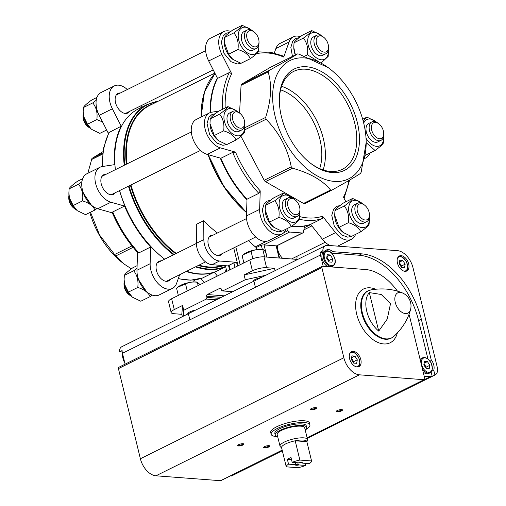 <?xml version="1.0" encoding="UTF-8"?>
<svg xmlns="http://www.w3.org/2000/svg" width="506" height="506" viewBox="0 0 506 506"><rect width="100%" height="100%" fill="white"/><g stroke="black" fill="none" stroke-linecap="round" stroke-linejoin="round"><path stroke-width="0.76" d="M216.315 299.818L206.334 299.065L206.948 297.408L219.294 298.344M206.948 297.408L206.657 296.206A1.29 0.955 94.3 0 1 207.27 294.549L219.996 288.237A1.29 0.955 94.3 0 1 220.382 288.154A1.29 0.955 94.3 0 1 221.198 288.989L221.489 290.191L222.691 290.944L232.671 291.703M195.683 310.058L195.246 310.146A7.078 1.916 166.3 0 0 187.764 313.922A7.078 1.916 166.3 0 0 187.783 313.986M206.334 299.065L183.754 310.273L183.229 316.244M261.21 277.535A7.078 1.916 166.3 0 0 253.291 281.336L253.31 281.462M265.764 275.277L245.277 279.736L222.691 290.944M245.277 279.736L244.101 274.922L252.412 270.792A10.297 2.789 166.3 0 1 266.592 267.712L274.486 268.306L275.062 270.659M297.692 259.426L263.949 256.871A10.297 2.789 166.3 0 0 249.774 259.957L171.623 298.742A10.297 2.789 166.3 0 0 168.523 301.709L171.167 312.544A10.297 2.789 166.3 0 0 173.906 313.714L181.799 314.308L182.375 316.667M171.623 298.742L174.266 309.583L182.577 305.453L183.754 310.273M174.266 309.583A10.297 2.789 166.3 0 0 171.167 312.544M275.953 246.163L302.322 233L289.641 232.039A2.574 1.588 -116.4 0 1 287.851 230.723L286.649 228.838M256.782 249.641L256.27 247.535L261.273 245.049L263.702 244.91A1.929 0.525 -13.7 0 1 264.037 244.917L276.124 245.834A1.929 0.525 -13.7 0 1 276.39 245.872M256.27 247.535L255.309 246.871L266.58 241.28M248.459 240.59L255.309 246.871M228.642 265.96L212.058 264.701A16.736 10.303 -116.4 0 1 196.391 243.285L196.309 224.386L203.76 220.686A88.183 54.294 -116.4 0 0 217.472 232.975M222.317 253.569A10.942 6.736 -116.4 0 1 220.559 255.157A10.942 6.736 -116.4 0 1 209.661 248.351A10.942 6.736 -116.4 0 1 210.831 235.549A10.942 6.736 -116.4 0 1 213.159 235.119M229.623 269.957L228.598 265.776A1.929 0.525 -13.7 0 1 229.18 265.22L233.905 262.873A1.929 0.525 -13.7 0 1 236.568 262.298L219.515 261.007A16.736 10.303 -116.4 0 1 203.842 239.585L203.76 220.686M282.588 258.281A10.942 6.736 -116.4 0 1 277.528 245.48M297.054 256.232A16.736 10.303 -116.4 0 1 296.794 259.363M291.741 226.201A90.119 55.483 63.6 0 0 304.555 226.037A90.119 55.483 63.6 0 0 310.671 224.392M217.384 78.076A90.119 55.483 63.6 0 0 210.148 112.61M220.262 158.081A90.119 55.483 63.6 0 0 246.972 199.895M286.054 229.136A19.31 11.891 -116.4 0 1 281.893 234.057L268.718 240.597A19.31 11.891 -116.4 0 1 253.993 235.271A19.31 11.891 -116.4 0 1 246.466 215.917L246.998 199.206A90.119 55.483 63.6 0 1 220.882 158.258L232.697 152.395L235.53 152.135L220.414 147.872A19.31 11.891 -116.4 0 1 205.632 130.959A19.31 11.891 -116.4 0 1 209.509 112.895A19.31 11.891 -116.4 0 1 211.717 112.199L218.883 111.099M246.998 199.206L258.813 193.343L260.229 190.863L259.641 209.376L246.466 215.917M230.844 31.448A19.31 11.891 -116.4 0 0 223.797 31.587A19.31 11.891 -116.4 0 0 221.868 54.433L231.678 73.737L229.363 72.535L217.548 78.398A90.119 55.483 63.6 0 0 210.604 112.452M258.231 51.871L270.64 52.263L283.613 56.153L283.746 57.058L289.052 42.017A19.31 11.891 -116.4 0 1 293.303 36.849A19.31 11.891 -116.4 0 1 300.343 36.71M112.237 212.621L112.749 211.932L124.558 206.069A90.119 55.483 63.6 0 0 150.674 247.01L138.865 252.873L137.853 252.766C127.259 241.229 118.72 227.845 112.237 212.621M101.902 166.6L103.496 148.207L108.891 132.597L121.225 126.203A90.119 55.483 63.6 0 0 114.47 164.665L102.218 166.544A19.31 11.891 -116.4 0 0 100.011 167.239L86.836 173.779A19.31 11.891 -116.4 0 0 82.952 191.844A19.31 11.891 -116.4 0 0 97.74 208.763L112.345 212.874M179.643 274.745L176.645 283.24A19.31 11.891 -116.4 0 1 172.394 288.401L159.219 294.941A19.31 11.891 -116.4 0 1 144.495 289.622A19.31 11.891 -116.4 0 1 136.968 270.261L137.537 252.424M108.429 133.495L99.195 115.324A19.31 11.891 -116.4 0 1 101.124 92.471L114.299 85.931A19.31 11.891 -116.4 0 1 127.316 89.537M204.203 282.576L200.996 278.521M178.314 278.509A90.119 55.483 63.6 0 0 202.495 278.015L190.756 280.172L178.22 278.768M202.495 278.015L214.31 272.152A90.119 55.483 63.6 0 1 186.214 271.488M119.517 190.61A89.473 55.084 63.6 0 0 164.38 258.958L164.671 259.18A90.119 55.483 63.6 0 1 119.606 190.572M158.486 101.086L147.335 104.464L138.492 108.853A90.119 55.483 63.6 0 0 114.723 158.46L114.723 158.909A89.473 55.084 63.6 0 0 115.336 169.693M217.378 276.036L214.31 272.152M140.668 105.906L141.731 107.247M121.225 126.203L112.37 108.784A19.31 11.891 -116.4 0 1 114.299 85.931M124.558 206.069L110.915 202.223A19.31 11.891 -116.4 0 1 96.134 185.304A19.31 11.891 -116.4 0 1 100.011 167.239M172.394 288.401A19.31 11.891 -116.4 0 1 157.67 283.082A19.31 11.891 -116.4 0 1 150.143 263.721L150.674 247.01M129.504 111.446A10.942 6.736 -116.4 0 1 127.752 113.034A10.942 6.736 -116.4 0 1 116.854 106.228A10.942 6.736 -116.4 0 1 118.024 93.427A10.942 6.736 -116.4 0 1 120.346 92.996M115.216 192.748A10.942 6.736 -116.4 0 1 113.464 194.342A10.942 6.736 -116.4 0 1 102.56 187.53A10.942 6.736 -116.4 0 1 103.73 174.734A10.942 6.736 -116.4 0 1 106.058 174.298M170.427 279.318A10.942 6.736 -116.4 0 1 168.675 280.906A10.942 6.736 -116.4 0 1 157.777 274.1A10.942 6.736 -116.4 0 1 158.947 261.305A10.942 6.736 -116.4 0 1 161.269 260.868M225.581 271.969A10.942 6.736 -116.4 0 1 226.226 269.028M186.663 271.26A90.119 55.483 63.6 0 0 218.617 270.293L225.682 266.788M114.723 158.46A90.119 55.483 63.6 0 0 115.381 169.674M292.07 225.961A90.119 55.483 63.6 0 0 310.633 224.341L322.442 218.478L322.543 216.207L335.522 232.627L322.347 239.167L310.633 224.341M220.882 158.258L207.239 154.412A19.31 11.891 -116.4 0 1 192.451 137.499A19.31 11.891 -116.4 0 1 196.334 119.435L209.509 112.895M217.548 78.398L208.693 60.973A19.31 11.891 -116.4 0 1 210.622 38.127L223.797 31.587M274.303 53.022L275.878 48.557A19.31 11.891 -116.4 0 1 280.128 43.389L293.303 36.849M355.56 234.398A19.31 11.891 -116.4 0 1 351.398 239.319L338.223 245.859A19.31 11.891 -116.4 0 1 337.61 246.131M330.095 245.562A19.31 11.891 -116.4 0 1 322.347 239.167M331.753 190.186L304.846 203.538A2.574 1.588 -116.4 0 1 304.789 203.57A2.574 1.588 -116.4 0 1 303.524 203.437L265.454 181.635A2.574 1.588 -116.4 0 1 264.202 180.262L240.913 136.228M239.553 113.053L241.065 85.35A2.574 1.588 -116.4 0 1 241.678 84.116L270.349 67.368A2.574 1.588 -116.4 0 1 270.413 67.336A2.574 1.588 -116.4 0 1 270.47 67.304M281.893 234.057A19.31 11.891 -116.4 0 1 267.168 228.731A19.31 11.891 -116.4 0 1 259.641 209.376M351.398 239.319A19.31 11.891 -116.4 0 1 335.522 232.627M348.881 180.509A88.183 54.294 63.6 0 1 343.517 197.169L345.87 201.799M369.848 153.09A19.31 11.891 -116.4 0 1 365.686 158.011A19.31 11.891 -116.4 0 1 364.712 158.41M366.173 142.464A66.02 40.651 63.6 0 0 363.472 122.186A66.02 40.651 63.6 0 0 329.526 68.633A66.02 40.651 63.6 0 0 284.574 64.205A66.02 40.651 63.6 0 0 275.125 116.317A66.02 40.651 63.6 0 0 327.135 180.073A66.02 40.651 63.6 0 0 366.173 142.464L361.189 172.129L360.569 173.362C355.813 176.562 346.256 182.147 331.898 190.111L330.576 190.016C322.689 180.357 309.995 173.09 292.506 168.207L291.254 166.835C287.667 148.581 279.274 132.724 266.086 119.252L265.637 117.411C271.267 99.853 272.095 84.692 268.117 71.922L268.73 70.688C283.101 62.719 292.658 57.134 297.408 53.94L270.413 67.336M331.898 190.111L304.789 203.57M270.349 67.368L297.408 53.94L298.73 54.041L328.223 67.633L329.526 68.633M281.462 116.797A56.571 34.825 63.6 0 0 310.728 163.394A56.571 34.825 63.6 0 0 359.058 146.266A56.571 34.825 63.6 0 0 322.195 71.997A56.571 34.825 63.6 0 0 279.331 100.137A56.571 34.825 63.6 0 0 281.462 116.797M131.377 268.812L124.299 264.157L115.729 255.954L99.568 235.005L90.498 212.223M87.829 173.286L91.953 158.429L102.863 151.737M89.84 212.545A66.02 40.651 63.6 0 0 122.996 263.158L124.204 264.081M193.722 281.931L194.291 279.919M193.842 280.685L195.79 279.717M83.237 114.033A10.297 6.338 63.6 0 0 83.085 115.811L83.092 116.905A8.722 5.37 63.6 0 0 83.414 119.473A8.722 5.37 63.6 0 0 87.93 126.658L88.803 127.329A10.297 6.338 63.6 0 0 90.308 128.284M83.085 115.811A10.297 6.338 63.6 0 0 83.471 118.84A10.297 6.338 63.6 0 0 88.803 127.329M83.174 111.586L83.18 112.749A14.617 9 63.6 0 0 83.73 117.057A14.617 9 63.6 0 0 91.295 129.1L87.481 124.229L83.762 116.722L83.18 111.586L83.414 107.544C83.971 106.14 86.741 103.616 91.744 99.986L96.969 97.392M106.652 129.991L99.878 133.356L91.757 129.447M87.481 124.229L96.836 119.58L102.56 121.946M83.414 107.544L92.769 102.901C96.323 107.367 97.683 112.927 96.836 119.58M96.229 100.289L92.769 102.901M124.16 281.905A10.297 6.338 63.6 0 0 124.008 283.683L124.014 284.783A8.722 5.37 63.6 0 0 124.343 287.351A8.722 5.37 63.6 0 0 128.853 294.536L129.726 295.2A10.297 6.338 63.6 0 0 131.231 296.155M124.008 283.683A10.297 6.338 63.6 0 0 124.394 286.719A10.297 6.338 63.6 0 0 129.726 295.2M124.103 279.464L124.103 280.628A14.617 9 63.6 0 0 124.653 284.935A14.617 9 63.6 0 0 132.218 296.971L128.404 292.101L124.685 284.6L124.103 279.464L124.337 275.422C124.893 274.012 127.67 271.494 132.667 267.864L137.113 265.656M124.337 275.422L133.698 270.773C137.246 275.239 138.606 280.805 137.765 287.459C144.058 289.381 148.188 292.424 150.155 296.586L140.801 301.228L132.68 297.326M128.404 292.101L137.765 287.459M137.031 268.262L133.698 270.773M150.155 296.586L152.179 295.087M68.942 195.335A10.297 6.338 63.6 0 0 68.797 197.119L68.797 198.213A8.722 5.37 63.6 0 0 69.126 200.781A8.722 5.37 63.6 0 0 73.636 207.966L74.508 208.63A10.297 6.338 63.6 0 0 76.02 209.585M68.797 197.119A10.297 6.338 63.6 0 0 69.183 200.148A10.297 6.338 63.6 0 0 74.508 208.63M68.886 192.894L68.892 194.057A14.617 9 63.6 0 0 69.442 198.365A14.617 9 63.6 0 0 77.007 210.401L73.193 205.531L69.474 198.029L68.886 192.894L69.126 188.852C69.676 187.441 72.453 184.924 77.45 181.293L82.674 178.7M73.193 205.531L82.548 200.888C88.841 202.817 92.977 205.86 94.945 210.015L85.584 214.658L77.462 210.755M69.126 188.852L78.481 184.209C82.035 188.668 83.389 194.234 82.548 200.888M81.94 181.597L78.481 184.209M94.945 210.015L96.962 208.516M371.701 130.124A8.722 5.37 63.6 0 0 378.57 138.543A8.722 5.37 63.6 0 0 383.725 133.578A8.722 5.37 63.6 0 0 378.886 123.831A8.722 5.37 63.6 0 0 372.947 123.243A8.722 5.37 63.6 0 0 371.701 130.124M378.886 123.831L378.014 123.16A10.297 6.338 63.6 0 0 371.853 121.895A10.297 6.338 63.6 0 0 369.525 130.599A10.297 6.338 63.6 0 0 381.012 140.345A10.297 6.338 63.6 0 0 383.731 134.678L383.725 133.578M381.012 140.345L377.855 141.914A10.297 6.338 -116.4 0 1 366.369 132.167A10.297 6.338 -116.4 0 1 368.697 123.464L371.853 121.895M366.028 138.189A14.617 9 63.6 0 0 376.337 146.335A14.617 9 63.6 0 0 383.434 140.168A14.617 9 63.6 0 0 383.63 137.733A14.617 9 63.6 0 0 383.58 136.456M376.502 122.205A14.617 9 63.6 0 0 375.522 121.389A14.617 9 63.6 0 0 363.706 123.122M383.63 137.733L383.396 142.945C382.846 144.349 380.069 146.866 375.072 150.497L366.173 142.66M363.207 121.155L366.939 117.133L375.522 121.389M375.072 150.497L365.25 155.336M366.939 117.133L362.682 119.245M218.529 140.668A15.218 9.367 -116.4 0 1 218.459 140.617A15.218 9.367 -116.4 0 1 210.009 123.597L214.31 135.494L218.586 140.712L226.707 144.615L236.062 139.972C234.164 135.867 230.034 132.825 223.671 130.845C224.512 124.198 223.159 118.638 219.604 114.166C224.55 110.574 227.327 108.056 227.928 106.608L236.511 110.865A14.617 9 63.6 0 0 226.555 109.884A14.617 9 63.6 0 0 224.468 121.421A14.617 9 63.6 0 0 235.979 135.538A14.617 9 63.6 0 0 244.626 127.208A14.617 9 63.6 0 0 244.569 125.931M232.69 119.599A8.722 5.37 63.6 0 0 239.559 128.018A8.722 5.37 63.6 0 0 244.714 123.053A8.722 5.37 63.6 0 0 239.876 113.3A8.722 5.37 63.6 0 0 233.943 112.718A8.722 5.37 63.6 0 0 232.69 119.599M239.876 113.3L239.003 112.636A10.297 6.338 63.6 0 0 232.849 111.371A10.297 6.338 63.6 0 0 230.521 120.074A10.297 6.338 63.6 0 0 242.001 129.821A10.297 6.338 63.6 0 0 244.721 124.153L244.714 123.053M242.001 129.821L238.851 131.389A10.297 6.338 -116.4 0 1 227.365 121.636A10.297 6.338 -116.4 0 1 229.692 112.939L232.849 111.371M237.497 111.681A14.617 9 63.6 0 0 236.511 110.865M244.626 127.208L244.392 132.414C243.835 133.824 241.065 136.342 236.062 139.972M227.928 106.608L218.573 111.25C213.621 114.837 210.844 117.36 210.243 118.809L210.009 122.85M219.604 114.166L210.243 118.809M223.671 130.845L214.31 135.494M343.245 232.501A15.218 9.367 -116.4 0 1 343.176 232.45A15.218 9.367 -116.4 0 1 338.406 227.131A15.218 9.367 -116.4 0 1 334.725 215.429L339.033 227.327L343.302 232.545L351.423 236.447L347.603 237.143L341.405 234.822L334.333 226.378L331.765 215.341L333.637 209.111L336.673 206.372L340.032 205.537M357.413 211.432A8.722 5.37 63.6 0 0 364.282 219.851A8.722 5.37 63.6 0 0 369.437 214.886A8.722 5.37 63.6 0 0 364.598 205.132A8.722 5.37 63.6 0 0 358.659 204.55A8.722 5.37 63.6 0 0 357.413 211.432M364.598 205.132L363.725 204.468A10.297 6.338 63.6 0 0 357.565 203.203A10.297 6.338 63.6 0 0 355.237 211.906A10.297 6.338 63.6 0 0 366.723 221.653A10.297 6.338 63.6 0 0 369.437 215.986L369.437 214.886M366.723 221.653L363.567 223.222A10.297 6.338 -116.4 0 1 352.081 213.469A10.297 6.338 -116.4 0 1 354.409 204.772L357.565 203.203M362.214 203.513A14.617 9 63.6 0 0 361.227 202.697A14.617 9 63.6 0 0 351.278 201.717A14.617 9 63.6 0 0 349.184 213.254A14.617 9 63.6 0 0 359.671 227.011A14.617 9 63.6 0 0 369.146 221.476A14.617 9 63.6 0 0 369.342 219.041A14.617 9 63.6 0 0 369.285 217.763M369.342 219.041L369.108 224.247C368.558 225.657 365.781 228.174 360.784 231.805C358.887 227.7 354.75 224.658 348.387 222.678C349.229 216.03 347.875 210.471 344.32 205.999C349.273 202.406 352.049 199.889 352.65 198.441L361.227 202.697M352.65 198.441L343.289 203.083C338.337 206.669 335.56 209.193 334.966 210.641L334.725 214.683M344.32 205.999L334.966 210.641M348.387 222.678L339.033 227.327M360.784 231.805L351.423 236.447M232.817 59.366A15.218 9.367 -116.4 0 1 232.747 59.31A15.218 9.367 -116.4 0 1 227.978 53.99A15.218 9.367 -116.4 0 1 224.297 42.289L228.604 54.186L232.874 59.404L240.995 63.313L237.175 64.003L230.976 61.681L223.905 53.238L221.343 42.2L223.209 35.97L226.245 33.232L229.604 32.403M246.985 38.292A8.722 5.37 63.6 0 0 253.854 46.71A8.722 5.37 63.6 0 0 259.009 41.745A8.722 5.37 63.6 0 0 254.17 31.998A8.722 5.37 63.6 0 0 248.231 31.41A8.722 5.37 63.6 0 0 246.985 38.292M254.17 31.998L253.297 31.328A10.297 6.338 63.6 0 0 247.137 30.063A10.297 6.338 63.6 0 0 244.809 38.766A10.297 6.338 63.6 0 0 256.295 48.513A10.297 6.338 63.6 0 0 259.009 42.846L259.009 41.745M256.295 48.513L253.139 50.081A10.297 6.338 -116.4 0 1 241.653 40.335A10.297 6.338 -116.4 0 1 243.981 31.631L247.137 30.063M251.786 30.373A14.617 9 63.6 0 0 250.799 29.557A14.617 9 63.6 0 0 240.85 28.576A14.617 9 63.6 0 0 238.756 40.113A14.617 9 63.6 0 0 249.243 53.87A14.617 9 63.6 0 0 258.718 48.336A14.617 9 63.6 0 0 258.914 45.901A14.617 9 63.6 0 0 258.857 44.623M258.914 45.901L258.68 51.112C258.13 52.516 255.353 55.034 250.356 58.664C248.459 54.559 244.322 51.517 237.959 49.537C238.807 42.89 237.447 37.33 233.892 32.858C238.845 29.266 241.621 26.748 242.222 25.3L250.799 29.557M242.222 25.3L232.861 29.943C227.909 33.535 225.138 36.052 224.537 37.501L224.297 41.543M233.892 32.858L224.537 37.501M237.959 49.537L228.604 54.186M250.356 58.664L240.995 63.313M273.746 227.238A15.218 9.367 -116.4 0 1 273.67 227.188A15.218 9.367 -116.4 0 1 268.901 221.868A15.218 9.367 -116.4 0 1 265.226 210.167L269.527 222.058L273.797 227.283L281.918 231.185L278.104 231.881L271.899 229.56L264.828 221.116L262.266 210.079L264.132 203.848L267.168 201.11L270.527 200.275M287.908 206.17A8.722 5.37 63.6 0 0 294.777 214.588A8.722 5.37 63.6 0 0 299.931 209.623A8.722 5.37 63.6 0 0 295.093 199.87A8.722 5.37 63.6 0 0 289.154 199.288A8.722 5.37 63.6 0 0 287.908 206.17M295.093 199.87L294.22 199.206A10.297 6.338 63.6 0 0 288.059 197.941A10.297 6.338 63.6 0 0 285.732 206.644A10.297 6.338 63.6 0 0 297.218 216.391A10.297 6.338 63.6 0 0 299.931 210.717L299.931 209.623M297.218 216.391L294.062 217.959A10.297 6.338 -116.4 0 1 282.576 208.206A10.297 6.338 -116.4 0 1 284.903 199.503L288.059 197.941M292.708 198.251A14.617 9 63.6 0 0 291.728 197.435A14.617 9 63.6 0 0 281.772 196.454A14.617 9 63.6 0 0 279.679 207.991A14.617 9 63.6 0 0 290.166 221.742A14.617 9 63.6 0 0 299.641 216.207A14.617 9 63.6 0 0 299.837 213.779A14.617 9 63.6 0 0 299.786 212.501M299.837 213.779L299.603 218.984C299.052 220.395 296.276 222.912 291.279 226.543C289.381 222.438 285.251 219.395 278.882 217.416C279.729 210.768 278.37 205.208 274.815 200.73C279.767 197.144 282.544 194.627 283.145 193.178L291.728 197.435M291.279 226.543L281.918 231.185M283.145 193.178L273.784 197.821C268.838 201.407 266.061 203.931 265.46 205.379L265.22 209.421M274.815 200.73L265.46 205.379M278.882 217.416L269.527 222.058M295.308 54.977A15.218 9.367 -116.4 0 1 293.803 47.551L295.396 54.933M316.484 43.554A8.722 5.37 63.6 0 0 323.353 51.979A8.722 5.37 63.6 0 0 328.508 47.007A8.722 5.37 63.6 0 0 323.669 37.261A8.722 5.37 63.6 0 0 317.736 36.672A8.722 5.37 63.6 0 0 316.484 43.554M323.669 37.261L322.796 36.59A10.297 6.338 63.6 0 0 316.642 35.325A10.297 6.338 63.6 0 0 314.315 44.028A10.297 6.338 63.6 0 0 325.801 53.775A10.297 6.338 63.6 0 0 328.514 48.108L328.508 47.007M325.801 53.775L322.645 55.344A10.297 6.338 -116.4 0 1 311.158 45.597A10.297 6.338 -116.4 0 1 313.486 36.894L316.642 35.325M321.291 35.635A14.617 9 63.6 0 0 320.304 34.819A14.617 9 63.6 0 0 310.349 33.839A14.617 9 63.6 0 0 308.262 45.376A14.617 9 63.6 0 0 318.748 59.132A14.617 9 63.6 0 0 328.223 53.598A14.617 9 63.6 0 0 328.419 51.163A14.617 9 63.6 0 0 328.362 49.885M328.419 51.163L328.185 56.375L321.146 62.978M318.35 61.479L307.465 54.806C308.306 48.159 306.952 42.593 303.398 38.121C308.35 34.528 311.12 32.011 311.721 30.562L320.304 34.819M311.721 30.562L302.367 35.205C297.414 38.798 294.637 41.315 294.037 42.763L293.803 46.805M303.398 38.121L294.037 42.763M307.465 54.806L305.067 55.995M304.555 226.037L303.524 231.906A2.574 1.588 -116.4 0 1 302.879 232.899A2.574 1.588 -116.4 0 1 302.322 233M182.577 305.453L181.799 314.308M274.486 268.306L244.101 274.922M319.678 168.606A51.498 31.701 63.6 0 0 280.596 89.853M323.132 169.934A54.667 33.655 63.6 0 0 281.621 86.305M310.197 162.983A54.667 33.655 63.6 0 0 342.36 169.301A54.667 33.655 63.6 0 0 348.204 105.374A54.667 33.655 63.6 0 0 293.758 71.365A54.667 33.655 63.6 0 0 279.337 100.808M243.873 262.886L242.153 255.827L243.519 254.6L251.071 251.4L252.855 258.692M251.071 251.4C254.708 249.648 258.636 249.097 262.873 249.743C263.537 249.464 264.499 250.388 265.751 252.513L266.871 257.092M264.625 256.921L262.873 249.743L263.297 249.73M243.614 254.524L244.145 254.082A10.885 2.947 -13.7 0 1 253.025 250.362A10.885 2.947 -13.7 0 1 262.62 249.578L263.297 249.724M178.333 295.415L176.613 288.357L177.979 287.13L185.531 283.929L187.252 290.988M185.531 283.929C189.168 282.177 193.096 281.627 197.334 282.272L199.775 284.34M197.334 282.272L198.137 285.586M178.074 287.054L178.605 286.611A10.885 2.947 -13.7 0 1 187.486 282.892A10.885 2.947 -13.7 0 1 197.081 282.108L197.757 282.253M277.68 436.627A19.955 5.402 -13.7 0 1 271.153 434.3L270.71 432.497A19.955 5.402 -13.7 0 1 282.304 424.439A19.955 5.402 -13.7 0 1 304.182 420.777A19.955 5.402 -13.7 0 1 309.489 423.041L309.925 424.85A19.955 5.402 -13.7 0 1 305.2 429.923M323.207 266.314L320.456 255.018A9.399 5.787 -116.4 0 1 320.102 252.273L322.467 252.45L325.194 251.102L322.828 250.919A9.399 5.787 -116.4 0 1 325.307 245.726A9.399 5.787 -116.4 0 1 327.344 245.353L397.457 250.66A17.305 10.651 -116.4 0 1 413.004 267.725L437.203 367.008A9.399 5.787 -116.4 0 1 435.084 374.946A9.399 5.787 -116.4 0 1 434.92 375.022L433.75 370.209A9.013 5.547 63.6 0 0 431.207 359.779L429.683 360.538M320.102 252.273L322.828 250.919M331.841 253.164L359.02 255.22L361.746 253.867L332.67 251.665L331.082 252.456M122.186 351.86L119.372 351.904L122.098 350.55A9.399 5.787 -116.4 0 0 122.452 353.296L320.456 255.018M431.732 371.208L433.75 370.209M431.137 372.024L432.194 376.375L434.92 375.022M359.02 255.22A66.299 40.815 -116.4 0 1 418.601 320.595L427.912 358.805M361.746 253.867A66.299 40.815 -116.4 0 1 421.327 319.242L431.207 359.779M231.337 475.463L231.463 476.001L234.189 474.653A9.399 5.787 -116.4 0 1 232.368 474.951M119.372 351.904A9.399 5.787 -116.4 0 1 121.851 346.705L325.307 245.726M432.194 376.375A9.399 5.787 -116.4 0 1 430.321 376.673L424.192 376.205M231.78 475.849A9.399 5.787 -116.4 0 1 231.621 475.931A9.399 5.787 -116.4 0 1 231.463 476.001M325.194 251.102A9.013 5.547 -116.4 0 1 326.541 249.932A9.013 5.547 -116.4 0 1 332.67 251.665M397.463 263.069A8.368 5.155 63.6 0 0 406.792 270.995A8.368 5.155 63.6 0 0 407.691 261.204A8.368 5.155 63.6 0 0 399.354 255.998A8.368 5.155 63.6 0 0 397.463 263.069M125.102 364.168L122.452 353.296M369.329 292.594A24.99 15.382 63.6 0 0 366.761 311.298A24.99 15.382 63.6 0 0 378.722 331.101L369.329 292.594L381.265 294.492L390.518 303.663L387.235 319.071L378.722 331.101M409.012 314.428A49.563 30.512 -116.4 0 1 410.1 318.388L424.717 378.349A1.543 0.949 -116.4 0 1 424.37 379.658A1.543 0.949 -116.4 0 1 424.034 379.715L359.399 374.826A17.305 10.651 -116.4 0 1 343.852 357.761L321.879 267.63A1.543 0.949 -116.4 0 1 322.227 266.327A1.543 0.949 -116.4 0 1 322.562 266.264L365.56 269.521A49.563 30.512 -116.4 0 1 397.457 291.14M282.196 450.22L220.913 480.637A1.543 0.949 -116.4 0 1 220.578 480.7L155.943 475.804A17.305 10.651 -116.4 0 1 140.39 458.746L118.423 368.615A1.543 0.949 -116.4 0 1 118.771 367.305L322.227 266.327M341.67 409.582A3.219 0.873 -13.7 0 1 342.341 409.74A3.219 0.873 -13.7 0 1 339.602 411.555A3.219 0.873 -13.7 0 1 336.338 411.201A3.219 0.873 -13.7 0 1 338.565 410.037A3.219 0.873 -13.7 0 1 341.67 409.582M243.07 443.705A3.219 0.873 -13.7 0 1 243.74 443.863A3.219 0.873 -13.7 0 1 241.008 445.678A3.219 0.873 -13.7 0 1 237.744 445.324A3.219 0.873 -13.7 0 1 239.964 444.154A3.219 0.873 -13.7 0 1 243.07 443.705M268.977 445.666A3.219 0.873 -13.7 0 1 269.647 445.824A3.219 0.873 -13.7 0 1 266.909 447.639A3.219 0.873 -13.7 0 1 263.645 447.285A3.219 0.873 -13.7 0 1 265.865 446.115A3.219 0.873 -13.7 0 1 268.977 445.666M315.769 407.621A3.219 0.873 -13.7 0 1 316.44 407.779A3.219 0.873 -13.7 0 1 313.701 409.594A3.219 0.873 -13.7 0 1 310.437 409.24A3.219 0.873 -13.7 0 1 312.657 408.076A3.219 0.873 -13.7 0 1 315.769 407.621M349.589 358.716A8.368 5.155 63.6 0 0 358.925 366.635A8.368 5.155 63.6 0 0 359.817 356.85A8.368 5.155 63.6 0 0 351.48 351.645A8.368 5.155 63.6 0 0 349.589 358.716M315.959 407.64A2.663 0.721 -13.7 0 1 313.543 408.93A2.663 0.721 -13.7 0 1 310.798 408.899M269.167 445.685A2.663 0.721 -13.7 0 1 266.744 446.969A2.663 0.721 -13.7 0 1 264.005 446.943M243.266 443.724A2.663 0.721 -13.7 0 1 240.843 445.008A2.663 0.721 -13.7 0 1 238.105 444.983M341.86 409.601A2.663 0.721 -13.7 0 1 339.444 410.891A2.663 0.721 -13.7 0 1 336.699 410.859M332.904 266.175C335.061 264.847 335.756 262.424 334.991 258.92C332.278 252.317 329.102 249.743 325.466 251.185A8.368 5.155 -116.4 0 0 324.574 260.969A8.368 5.155 -116.4 0 0 332.904 266.175L331.544 266.852A8.368 5.155 -116.4 0 1 331.373 266.928M327.901 266.668A8.368 5.155 -116.4 0 1 322.246 259.072A8.368 5.155 -116.4 0 1 324.099 251.861L325.466 251.185M325.333 250.919A9.013 5.547 -116.4 0 1 326.041 250.957M422.365 368.703A8.368 5.155 63.6 0 0 430.087 372.808L428.721 373.485A8.368 5.155 -116.4 0 1 423.168 371.999M420.113 359.469A8.368 5.155 -116.4 0 1 421.283 358.488L422.643 357.818A8.368 5.155 63.6 0 0 420.53 361.17M429.196 368.811L426.204 368.583L423.832 364.858L424.445 361.36L427.437 361.588L429.809 365.313L429.196 368.811M424.117 363.232L427.437 361.588M425.982 368.229L426.178 367.116L429.809 365.313M426.178 367.116L424.028 363.744M402.782 260.451L399.791 260.223L399.177 263.721L401.549 267.446L404.541 267.674L405.154 264.176L402.782 260.451L399.462 262.095M401.328 267.092L401.524 265.979L405.154 264.176M401.524 265.979L399.373 262.608M332.632 258.68L330.254 254.954L327.262 254.733L326.648 258.231L329.026 261.956L332.018 262.184L332.632 258.68L328.995 260.489L326.844 257.111M328.799 261.602L328.995 260.489M326.933 256.605L330.254 254.954M354.908 356.091L351.917 355.87L351.303 359.368L353.681 363.093L356.673 363.321L357.287 359.817L354.908 356.091L351.588 357.742M353.454 362.739L353.65 361.626L357.287 359.817M353.65 361.626L351.499 358.248M271.153 434.3A19.955 5.402 -13.7 0 1 289.261 424.325A19.955 5.402 -13.7 0 1 309.925 424.85M309.267 463.635L302.651 463.135A3.865 1.044 -13.7 0 0 302.436 462.724A3.865 1.044 -13.7 0 0 298.793 462.845L292.177 462.339A13.004 3.523 -13.7 0 1 299.881 460.068L311.563 460.947A13.004 3.523 -13.7 0 1 309.267 463.635M288.54 464.147L295.156 464.647A3.865 1.044 -13.7 0 0 299.021 464.938L305.637 465.438A13.004 3.523 -13.7 0 1 297.933 467.715L286.251 466.829A13.004 3.523 -13.7 0 1 288.54 464.147L287.364 459.328L291.519 459.644M292.177 462.339L291.001 457.525A13.004 3.523 166.3 0 0 287.364 459.328M299.881 460.068L295.181 440.802A13.004 3.523 -13.7 0 1 306.864 441.687L311.563 460.947M286.251 466.829L281.551 447.57A13.004 3.523 -13.7 0 1 295.181 440.802L306.864 441.687M305.637 465.438L305.118 463.319M301.797 462.427L302.651 463.135M299.021 464.938L298.16 464.236A3.162 0.86 -13.7 0 1 295.694 464.046L295.156 464.647M298.16 464.236L297.806 462.769M295.694 464.046L295.333 462.579M281.659 448.012L280.362 446.76A14.162 3.833 -13.7 0 1 280.008 446.178A14.162 3.833 -13.7 0 1 292.86 439.094A14.162 3.833 -13.7 0 1 307.528 439.467A14.162 3.833 -13.7 0 1 307.484 440.144L306.908 441.858M280.008 446.178L277.161 434.496A14.162 3.833 -13.7 0 1 290.014 427.418A14.162 3.833 -13.7 0 1 304.682 427.785L307.528 439.467M277.661 436.539A16.154 4.377 -13.7 0 1 275.226 434.97A16.154 4.377 -13.7 0 1 289.887 426.893A16.154 4.377 -13.7 0 1 306.617 427.317A16.154 4.377 -13.7 0 1 305.181 429.834M275.226 434.97L274.84 433.402A16.154 4.377 -13.7 0 1 289.502 425.325A16.154 4.377 -13.7 0 1 306.238 425.748L306.617 427.317M206.657 296.206L221.356 297.319M207.27 294.549L224.335 295.839M219.996 288.237L220.761 288.293M249.774 259.957L252.412 270.792M263.949 256.871L266.592 267.712M276.124 245.834L279.097 258.022M261.273 245.049L262.367 249.528M264.037 244.917L267.01 257.105M235.802 246.871L240.154 264.733M233.715 247.908L238.073 265.764M236.568 262.298L237.485 266.061M229.18 265.22L230.262 269.641M233.905 262.873L234.986 267.294M208.061 154.646A88.183 54.294 63.6 0 0 237.814 204.266M130.953 184.937A88.183 54.294 63.6 0 0 176.284 253.417M199.003 265.138A88.183 54.294 63.6 0 0 222.874 265.524M214.86 73.104L149.586 105.501A88.183 54.294 63.6 0 0 126.861 163.976M207.852 83.787A89.828 55.306 63.6 0 0 201.129 117.05M246.567 212.672L224.12 186.872L208.181 154.678A89.828 55.306 63.6 0 0 246.567 212.659M304.251 227.776A90.119 55.483 63.6 0 0 305.188 227.327L304.251 227.776M215.006 73.395A90.119 55.483 63.6 0 0 201.306 116.962M208.466 154.76A90.119 55.483 63.6 0 0 246.574 212.412M232.697 152.395A90.119 55.483 63.6 0 0 258.813 193.343M229.363 72.535A90.119 55.483 63.6 0 0 222.507 109.296M235.53 152.135A88.183 54.294 63.6 0 0 260.229 190.863M231.678 73.737A88.183 54.294 63.6 0 0 225.189 107.968M283.746 57.058A88.183 54.294 63.6 0 0 256.668 53.617M112.749 211.932A90.119 55.483 63.6 0 0 138.865 252.873M109.416 132.066A90.119 55.483 63.6 0 0 102.478 166.506M128.448 186.183A90.119 55.483 63.6 0 0 173.514 254.79M195.512 266.871A90.119 55.483 63.6 0 0 225.67 266.732M147.335 104.464A90.119 55.483 63.6 0 0 124.223 165.285M128.992 185.911A89.828 55.306 63.6 0 0 174.096 254.505M196.189 266.535A89.828 55.306 63.6 0 0 225.594 266.428M158.005 101.326A89.828 55.306 63.6 0 0 124.786 165.007M130.409 185.209A88.474 54.471 63.6 0 0 175.702 253.708M198.301 265.486A88.474 54.471 63.6 0 0 223.778 265.593M153.135 103.743A88.474 54.471 63.6 0 0 126.298 164.254M299.457 219.269A90.119 55.483 63.6 0 0 322.442 218.478M299.799 216.638A88.183 54.294 63.6 0 0 322.543 216.207M112.37 108.784L99.195 115.324M110.915 202.223L97.74 208.763M150.143 263.721L136.968 270.261M220.414 147.872L207.239 154.412M289.052 42.017L275.878 48.557M221.868 54.433L208.693 60.973M291.254 166.835L264.202 180.262M266.086 119.252L244.594 129.922M292.506 168.207L265.454 181.635M330.576 190.016L303.524 203.437M268.73 70.688L241.678 84.116M268.117 71.922L241.065 85.35M265.637 117.411L244.626 127.841M114.476 254.575L131.952 245.903M115.729 255.954L133.11 247.326M91.953 158.429L102.661 153.116M91.333 159.662L102.535 154.102M196.391 243.285L203.842 239.585M212.058 264.701L219.515 261.007M283.727 232.766L287.851 230.723M263.702 244.91L289.641 232.039M418.601 320.595L421.327 319.242M424.515 379.551L430.321 376.673M394.041 336.218L391.151 338.21A26.363 16.23 63.6 0 1 361.752 313.258A26.363 16.23 63.6 0 1 367.717 290.982L371.043 289.887A26.274 16.173 63.6 0 0 362.378 312.98A26.274 16.173 63.6 0 0 376.407 334.953A26.274 16.173 63.6 0 0 394.041 336.218L394.041 336.218C402.466 328.331 407.981 319.381 410.594 309.375A14.162 14.162 0 0 0 402.434 292.936A11.328 6.97 63.6 0 0 400.271 292.379A11.328 6.97 63.6 0 0 395.256 302.398A11.328 6.97 63.6 0 0 403.099 312.936A11.328 6.97 63.6 0 0 410.594 309.375M118.423 368.615L321.879 267.63M140.39 458.746L343.852 357.761M220.578 480.7L282.177 450.125M307.11 437.753L424.034 379.715M155.943 475.804L359.399 374.826M375.635 289.236A30.006 18.475 63.6 0 0 356.736 314.352A30.006 18.475 63.6 0 0 377.457 342.239A30.006 18.475 63.6 0 0 397.337 332.954M421.637 364.693A7.723 4.756 63.6 0 0 430.935 371.537A7.723 4.756 63.6 0 0 427.886 359.026A7.723 4.756 63.6 0 0 421.637 364.693M404.161 271.184A7.723 4.756 63.6 0 0 406.426 261.836A7.723 4.756 63.6 0 0 397.608 257.984M124.533 361.828A8.368 5.155 -116.4 0 1 122.635 354.055M334.82 258.851A7.723 4.756 -116.4 0 1 328.577 264.518A7.723 4.756 -116.4 0 1 325.522 252.001A7.723 4.756 -116.4 0 1 334.82 258.851M356.294 366.825A7.723 4.756 63.6 0 0 358.552 357.476A7.723 4.756 63.6 0 0 349.741 353.631M276.611 245.929L279.565 258.054M225.417 265.713L226.796 271.361M201.116 117.057L204.443 92.003L214.993 73.376M305.188 227.327L310.792 224.544M349.659 180.054L344.093 198.295M365.686 158.011L364.693 158.504M111.137 194.772L200.49 150.427M101.978 176.322L191.331 131.977M291.551 258.964L325.206 242.26M303.891 229.844L311.854 225.891M125.425 113.471L213.222 69.891M116.266 95.02L205.619 50.67M166.347 281.342L205.55 261.887M218.238 255.593L255.701 236.998M157.195 262.892L196.391 243.437M209.079 237.143L246.542 218.548M101.826 120.498L96.532 110.15L96.032 103.319M147.499 292.436L146.753 291.968L137.455 278.028L136.955 271.197M92.288 205.872L91.535 205.398L82.244 191.458L81.744 184.627M226.694 144.615L222.887 145.311L216.688 142.989L209.617 134.545L207.049 123.508L208.915 117.278L211.951 114.539L215.309 113.705M292.462 56.387L290.842 47.463L292.708 41.239L295.744 38.494L299.109 37.665M276.605 245.941L302.879 232.899M255.403 287.307L253.74 280.463M189.864 319.836L188.2 312.993M231.621 475.931L282.329 450.764M307.262 438.386L435.084 374.946M371.043 289.887C382.422 287.946 392.884 288.964 402.434 292.936M307.129 437.842L424.37 379.658M430.087 372.808L431.599 371.423L432.472 368.412L431.194 362.891L427.538 358.539L424.66 357.445L422.643 357.818M406.097 271.241L407.336 269.54L407.817 267.276L406.539 261.754L402.884 257.402L400.79 256.434L398.728 256.409M124.697 362.505L123.609 360.689L122.351 355.149L122.56 353.751M358.223 366.888L359.462 365.187L359.943 362.922L358.665 357.4L355.016 353.049L352.916 352.081L350.86 352.049"/></g></svg>
